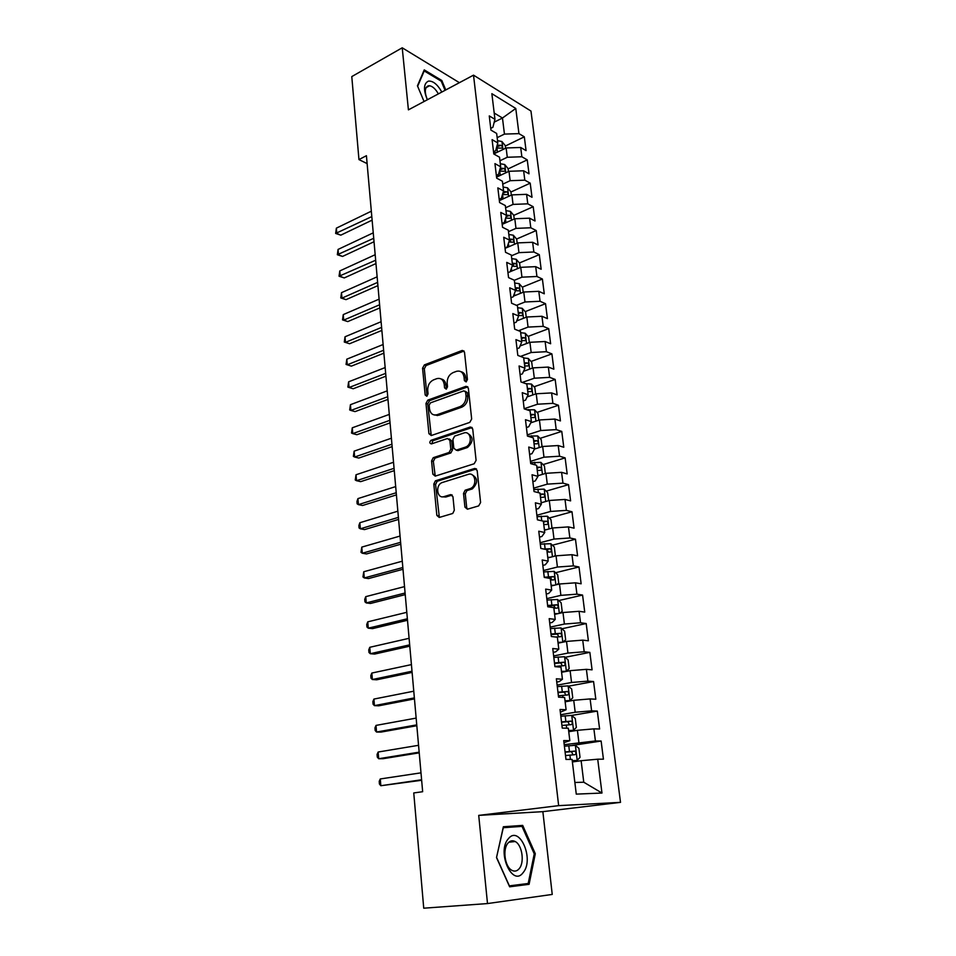 <?xml version="1.0" encoding="UTF-8"?>
<svg xmlns="http://www.w3.org/2000/svg" width="956" height="956" viewBox="0 0 956 956"><rect width="100%" height="100%" fill="white"/><g stroke="black" fill="none" stroke-linecap="round" stroke-linejoin="round"><path stroke-width="1.43" d="M466.122 381.898L467.436 379.532L464.508 352.214L462.214 350.434L424.38 364.905L422.564 368.191L425.169 394.971L426.77 396.226L428.061 393.92L427.714 390.43C427.631 385.376 429.579 381.85 433.558 379.867L436.856 378.636C440.883 377.751 443.333 379.651 444.217 384.372L444.576 387.885L446.225 389.14L447.528 386.81L447.169 383.284C447.073 378.17 449.045 374.609 453.108 372.589L456.49 371.334C460.601 370.414 463.122 372.338 464.03 377.082L464.413 380.643L466.122 381.898M464.927 507.134L467.424 509.201L478.645 505.915L480.593 502.521L477.164 470.471L474.666 468.464L435.434 480.82L433.809 484.035L436.844 515.404L439.246 517.459L452.75 513.468L454.303 510.265L452.941 496.666L450.503 494.646L443.99 496.618C437.071 499.08 435.088 485.421 441.911 482.637L468.273 474.355C475.287 471.762 477.594 485.445 470.615 488.456L465.13 490.225L463.517 493.463L464.927 507.134L466.695 507.528L467.46 509.19M487.5 903.563L552.233 894.434L542.865 811.656L478.717 815.384L487.5 903.563L423.735 908.2L413.757 792.942L422.66 791.711L366.423 155.697L358.954 159.58L367.128 163.619M478.717 815.384L558.651 805.645L473.519 75.154L530.962 111.051L620.516 802.359L558.651 805.645M459.406 82.682L402.225 47.8L408.415 109.856L473.519 75.154M402.225 47.8L351.784 76.588L358.954 159.58M469.755 422.409L471.666 419.027L468.356 388.148L465.919 386.344L427.81 400.122L425.982 403.42L428.921 433.666L431.264 435.53L469.755 422.409M467.854 386.857L465.919 386.344L467.639 386.917L429.555 400.672L427.738 403.958L431.228 435.542M472.718 428.921L476.088 460.374L474.164 463.768L435.219 476.124L432.853 474.164L431.562 460.923L433.247 457.685L449.093 452.475L450.802 449.2L449.906 440.405L447.504 438.505L431.431 443.907C429.459 443.381 429.316 442.186 430.989 440.31L470.244 427.021L472.718 428.921M543.785 524.509L546.987 524.486C548.421 523.697 548.35 522.609 546.748 521.235L543.378 521.223L544.741 532.516L538.778 531.213L540.821 548.433L546.808 549.628L548.194 561.112L542.195 559.977L544.275 577.412L550.274 578.452L551.684 590.079L545.673 589.111L547.776 606.773L553.799 607.646L555.221 619.428L549.198 618.628L551.325 636.517L557.36 637.21L558.794 649.148L552.759 648.515L554.922 666.643L560.969 667.157L562.427 679.25L556.368 678.796L558.555 697.163L564.626 697.498L566.095 709.746L560.025 709.483L562.248 728.09L568.33 728.233L569.824 740.649L563.729 740.577L565.976 759.423L572.082 759.387L576.265 794.125L601.969 793.038L583.758 782.211L581.129 760.701L572.393 761.956M543.378 521.175L537.415 519.813L535.384 502.808L541.335 504.266L539.985 493.069L534.045 491.551L532.038 474.762L537.977 476.375L536.651 465.309L530.711 463.636L528.74 447.061L534.655 448.818L533.34 437.896L527.425 436.079L525.477 419.708L531.381 421.608L530.078 410.817L524.187 408.857L522.251 392.677L528.142 394.72L526.852 384.061L520.984 381.958L519.072 365.981L524.94 368.168L523.673 357.64L517.817 355.405L515.929 339.619L521.773 341.937L520.53 331.529L514.687 329.163L512.822 313.568L518.654 316.018L517.411 305.729L511.591 303.231L509.751 287.828L515.571 290.409L514.34 280.239L508.544 277.61L506.728 262.386L512.524 265.099L511.305 255.061L505.521 252.3L503.728 237.255L509.5 240.087L508.305 230.157L502.545 227.289L500.765 212.423L506.525 215.363L505.342 205.564L499.594 202.564L497.837 187.878L503.585 190.937L502.414 181.246L496.678 178.139L494.945 163.619L500.669 166.786L499.522 157.202L493.798 153.988L492.089 139.636L497.801 142.922L496.654 133.446L490.954 130.124L489.269 115.927L494.957 119.321L491.862 93.676L515.774 108.458L518.941 133.625L504.445 134.091L497.168 137.664M505.306 146.053L524.318 136.828L518.941 133.625M524.318 136.828L526.075 150.618L520.685 147.475L521.856 156.76L507.278 157.262L499.952 160.763M508.102 168.901L527.246 159.867L521.856 156.76M527.246 159.867L529.027 173.813L523.625 170.777L524.808 180.17L510.146 180.696L502.76 184.138M510.922 192.013L530.21 183.158L524.808 180.17M530.21 183.158L532.002 197.271L526.589 194.331L527.784 203.831L513.049 204.405L505.605 207.763M513.778 215.375L533.209 206.723L527.784 203.831M533.209 206.723L535.025 220.991L529.588 218.171L530.795 227.779L515.977 228.376L508.484 231.663M516.599 239.036L536.232 230.551L530.795 227.779M536.232 230.551L538.073 244.987L532.623 242.274L533.854 251.99L518.953 252.635L511.4 255.826M519.431 262.96L539.303 254.655L533.854 251.99M539.303 254.655L541.156 269.245L535.695 266.652L536.937 276.487L521.952 277.168L514.352 280.275M522.299 287.17L542.399 279.033L536.937 276.487M542.399 279.033L544.275 293.803L538.802 291.317L540.056 301.271L524.987 301.988L516.503 305.346M525.179 311.644L545.529 303.697L540.056 301.271M545.529 303.697L547.43 318.635L541.944 316.269L543.211 326.331L528.059 327.095L518.546 330.728M528.094 336.404L548.708 328.649L543.211 326.331M548.708 328.649L550.632 343.754L545.123 341.519L546.402 351.7L531.166 352.501L520.482 356.421M531.034 361.452L551.911 353.887L546.402 351.7M551.911 353.887L553.859 369.171L548.338 367.068L549.64 377.369L534.32 378.206L522.311 382.436M534.01 386.786L555.161 379.424L549.64 377.369M555.161 379.424L557.133 394.888L551.588 392.916L552.903 403.336L537.499 404.221L524.175 408.726M537.009 412.418L558.447 405.26L552.903 403.336M558.447 405.26L560.431 420.915L554.886 419.063L556.213 429.614L540.714 430.535L527.294 434.884M540.032 438.362L561.77 431.407L556.213 429.614M561.77 431.407L563.777 447.253L558.22 445.544L559.559 456.215L543.976 457.183L530.449 461.366M543.092 464.592L565.127 457.876L559.559 456.215M565.127 457.876L567.171 473.901L561.59 472.336L562.953 483.139L547.274 484.142L533.639 488.158M546.163 491.145L568.533 484.656L562.953 483.139M568.533 484.656L570.601 500.872L565.008 499.45L566.382 510.385L550.62 511.436L536.878 515.272M549.27 518.021L571.987 511.759L566.382 510.385M571.987 511.759L574.066 528.178L568.462 526.899L569.86 537.965L554.002 539.076L540.14 542.721M552.401 545.207L575.464 539.196L569.86 537.965M575.464 539.196L577.579 555.818L571.963 554.683L573.373 565.892L557.42 567.039L543.462 570.517M555.556 572.716L579.001 566.968L573.373 565.892M579.001 566.968L581.14 583.793L575.5 582.813L576.934 594.166L560.885 595.361L546.808 598.647M558.734 600.571L582.574 595.074L576.934 594.166M582.574 595.074L584.737 612.115L579.085 611.302L580.531 622.786L564.399 624.041L550.202 627.124M561.937 628.761L586.195 623.539L580.531 622.786M586.195 623.539L588.382 640.795L582.718 640.138L584.188 651.777L567.948 653.067L553.644 655.959M565.163 657.298L589.852 652.362L584.188 651.777M589.852 652.362L592.075 669.833L586.398 669.343L587.88 681.126L571.545 682.476L557.121 685.153M568.414 686.181L593.568 681.544L587.88 681.126M593.568 681.544L595.815 699.23L590.115 698.92L591.621 710.846L575.189 712.256L560.646 714.73M571.676 715.423L597.321 711.097L591.621 710.846M597.321 711.097L599.603 729.01L593.891 728.866L595.409 740.96L564.219 744.676M572.333 745.429L601.121 741.031L595.409 740.96M601.121 741.031L603.427 759.172L597.715 759.207L601.969 793.038M563.98 742.681L569.824 740.649M597.715 759.207L581.129 760.701M560.347 712.184L566.095 709.746M578.882 742.418L577.4 730.312L568.748 731.698M593.891 728.866L577.4 730.312M556.75 682.07L559.26 681.604L562.427 679.25M575.189 712.256L573.731 700.294L565.139 701.812M590.115 698.92L573.731 700.294M553.213 652.351L555.699 651.837L558.794 649.148M571.545 682.476L570.111 670.67L561.59 672.307M586.398 669.343L570.111 670.67M549.712 623.001L552.174 622.452L555.221 619.428M567.948 653.067L566.526 641.416L558.077 643.173M582.718 640.138L566.526 641.416M546.258 594.011L548.696 593.437L551.684 590.079M564.399 624.041L562.988 612.521L554.611 614.397M579.085 611.302L562.988 612.521M542.853 565.402L545.267 564.793L548.194 561.112M560.885 595.361L559.499 583.996L551.182 585.98M575.5 582.813L559.499 583.996M539.483 537.129L541.885 536.495L544.741 532.516M557.42 567.039L556.045 555.818L547.8 557.91M571.963 554.683L556.045 555.818M536.149 509.225L538.539 508.544L541.335 504.266M554.002 539.076L552.64 527.975L544.466 530.186M568.462 526.899L552.64 527.975M532.862 481.645L535.229 480.94L537.977 476.375M450.587 494.622L451.865 494.957M550.62 511.436L549.282 500.478L541.168 502.796M565.008 499.45L549.282 500.478M529.612 454.411L531.966 453.682L534.655 448.818M547.274 484.142L545.96 473.316L537.905 475.741M561.59 472.336L545.96 473.316M526.409 427.511L528.74 426.746L531.381 421.608M543.976 457.183L542.673 446.488L534.535 449.045M558.22 445.544L542.673 446.488M523.243 400.923L525.549 400.134L528.142 394.72M540.714 430.535L539.423 419.971L530.747 422.827M554.886 419.063L539.423 419.971M520.112 374.668L522.406 373.844L524.94 368.168M537.499 404.221L536.22 393.776L527.091 396.919M551.588 392.916L536.22 393.776M517.017 348.713L519.287 347.865L521.773 341.937M534.32 378.206L533.054 367.881L523.541 371.298M548.338 367.068L533.054 367.881M513.958 323.068L516.216 322.196L518.654 316.018M531.166 352.501L529.923 342.296L520.088 345.964M545.123 341.519L529.923 342.296M510.934 297.734L513.181 296.826L515.571 290.409M528.059 327.095L526.828 317.01L516.718 320.929M541.944 316.269L526.828 317.01M507.947 272.687L510.181 271.755L512.524 265.099M524.987 301.988L523.769 292.022L513.42 296.169M538.802 291.317L523.769 292.022M504.995 247.927L507.206 246.983L509.5 240.087M521.952 277.168L520.745 267.322L510.193 271.695M535.695 266.652L520.745 267.322M502.079 223.465L504.278 222.485L506.525 215.363M518.953 252.635L517.758 242.896L505.055 248.357M532.623 242.274L517.758 242.896M499.199 199.278L501.374 198.274L503.585 190.937M515.977 228.376L514.806 218.757L502.187 224.349M529.588 218.171L514.806 218.757M496.355 175.366L498.506 174.351L500.669 166.786M513.049 204.405L511.878 194.893L499.355 200.605M526.589 194.331L511.878 194.893M493.535 151.729L495.674 150.69L497.801 142.922M510.146 180.696L508.998 171.291L496.558 177.135M523.625 170.777L508.998 171.291M490.751 128.355L492.878 127.291L494.957 119.321M507.278 157.262L506.142 147.965L493.798 153.928M520.685 147.475L506.142 147.965M542.865 811.656L620.516 802.359M574.867 782.486L583.758 782.211M494.216 122.153L502.474 118.018L494.192 113.035M504.445 134.091L502.474 118.018L515.774 108.458M471.392 488.002L471.511 489.197M435.697 415.024L437.454 415.561M445.771 89.936L441.803 80.483L424.249 69.896L417.437 85.801L424.07 101.503M522.693 825.398L503.37 826.749L496.511 857.58L509.644 886.81L529.086 884.324L535.3 853.744L522.693 825.398L503.262 827.191M509.835 241.952L510.767 241.545M512.201 265.983L513.527 265.433M515.511 289.907L516.276 289.596M466.301 381.814L465.763 377.68C465.261 374.262 463.636 372.254 460.888 371.669M441.098 378.958C443.835 379.496 445.46 381.492 445.95 384.945L446.464 389.032M464.078 351.031L426.113 365.503L424.309 368.789L427.057 396.083M465.632 392.103L463.923 390.825L430.439 402.87L429.16 405.177L429.519 408.881C430.403 413.709 432.901 415.657 437.023 414.725L460.159 406.587C464.198 404.543 466.158 400.97 466.026 395.868L465.632 392.103L467.365 392.677L465.357 391.303M434.598 415.035L438.768 415.251L437.023 414.725M467.365 392.677L467.759 396.441C467.89 401.532 465.93 405.093 461.903 407.137L438.768 415.251M449.32 438.971L451.662 440.895L452.558 449.679L450.85 452.953L435.016 458.151L433.331 461.39L435.255 476.112M472.121 427.499L432.829 440.764L431.765 443.799M465.309 447.169L465.787 446.978C472.969 444.241 470.961 430.224 463.827 433.02L454.662 436.103L452.905 439.401L453.813 448.209L456.239 450.145L465.309 447.169L467.532 447.468C473.59 441.66 473.579 436.928 467.508 433.271M456.179 450.156L457.996 450.623L456.239 450.145M467.054 447.659L457.996 450.623M471.75 474.582C478.012 478.036 478.227 482.804 472.372 488.875L466.887 490.643L465.273 493.882L466.695 507.528M442.532 496.833L445.759 497.024L443.99 496.618M452.224 495.065L445.759 497.024M476.47 468.906L437.203 481.25L435.578 484.465L439.366 517.423M440.895 80.973L441.803 80.483M509.44 886.367L519.192 884.623M496.511 857.58L503.286 827.705L522.024 826.378L534.249 853.851L535.3 853.744M519.084 885.137L529.086 884.324M505.569 148.24L505.246 145.575L501.9 141.512L497.526 140.663M497.072 152.351L493.666 152.817M371.334 211.192L336.369 228.149L336.787 233.455L340.802 235.164L372.123 220.143M496.726 146.842L501.028 145.324L497.204 145.085M496.415 147.989L501.661 148.132C502.737 147.463 502.521 146.531 501.028 145.324M340.802 235.164L335.652 233.443L371.812 216.582M335.652 233.443L336.369 228.149M508.425 171.566L508.054 168.567L504.696 164.54L500.299 163.739M500 175.522L496.427 176.012M373.246 232.846L338.065 249.432L338.484 254.798L342.523 256.435L374.035 241.749M499.438 171.1L504.433 171.255C505.545 170.586 505.342 169.642 503.824 168.423L500.275 168.172M499.785 169.881L503.824 168.423M342.523 256.435L337.349 254.726L373.724 238.295M337.349 254.726L338.065 249.432M511.305 195.155L510.898 191.821L507.528 187.83L503.119 187.053M502.976 198.956L499.223 199.469M375.182 254.714L339.774 270.942L340.205 276.356L344.256 277.933L375.959 263.569M502.521 194.474L507.242 194.642C508.389 193.96 508.198 193.004 506.656 191.786L503.406 191.535M502.904 193.184L506.656 191.786M344.256 277.933L339.057 276.224L375.672 260.223M339.057 276.224L339.774 270.942M441.827 92.039C437.525 84.439 433.08 80.794 428.491 81.105C423.616 83.411 423.233 89.625 427.344 99.759M438.35 93.891C435.673 89.111 432.757 86.398 429.603 85.741L428.312 85.789C424.667 87.51 424.345 92.17 427.368 99.747M417.641 86.279L424.213 70.935L441.23 81.164L445.066 90.318M523.279 872.434C534.595 859.014 519.204 824.395 508.269 838.854C496.439 852.035 512.512 887.813 523.279 872.434M519.287 868.562C524.748 862.204 522.096 844.853 515.2 841.531C512.5 840.145 510.086 840.683 507.935 843.18C502.39 849.263 504.888 866.865 511.819 870.295C514.627 871.776 517.112 871.203 519.287 868.562M534.249 853.851L528.214 883.475L509.369 885.865L496.654 857.568M514.22 219.008L513.778 215.339L510.396 211.384L505.963 210.643M505.999 222.664L502.987 223.059M377.13 276.822L341.507 292.667L341.949 298.129L346.012 299.646L377.919 285.629M505.664 218.111L510.086 218.291C511.269 217.598 511.078 216.642 509.512 215.399L506.501 215.16M506.083 216.749L509.512 215.399M346.012 299.646L340.778 297.937L341.949 298.129L377.632 282.379M340.778 297.937L341.507 292.667M517.172 243.147L516.682 239.12L513.288 235.2L508.831 234.507M509.058 246.636L507.242 246.875M379.114 299.144L343.264 314.608L343.694 320.129L347.781 321.586L379.879 307.904M508.867 242.011L512.954 242.203C514.173 241.51 513.993 240.542 512.416 239.287L509.381 239.072M509.333 240.613L512.416 239.287M347.781 321.586L342.523 319.878L343.694 320.129L379.604 304.773M342.523 319.878L343.264 314.608M520.16 267.561L519.622 263.175L516.216 259.291L511.735 258.634M512.177 270.883L510.408 271.11M381.109 321.718L345.032 336.775L345.475 342.356L349.561 343.742L381.874 330.418M512.129 266.198L515.858 266.401C517.112 265.696 516.945 264.716 515.344 263.45L512.297 263.247M349.561 343.742L344.291 342.045L345.475 342.356L381.611 327.394M344.291 342.045L345.032 336.775M523.183 292.261L522.597 287.505L519.18 283.657L514.687 283.048M515.332 295.404L513.635 295.619M383.117 344.519L346.813 359.181L347.267 364.81L351.366 366.136L383.882 353.17M515.463 290.672L518.797 290.863C520.088 290.158 519.921 289.178 518.307 287.899L515.248 287.708M351.366 366.136L346.072 364.439L347.267 364.81L383.631 350.266M346.072 364.439L346.813 359.181M526.23 317.249L525.609 312.11L522.179 308.298L517.662 307.736M518.534 320.224L516.921 320.415M385.16 367.57L348.617 381.814L349.071 387.503L353.194 388.757L385.913 376.174M518.582 315.444L521.761 315.623C523.099 314.906 522.944 313.915 521.295 312.624L518.224 312.457M348.617 381.814L347.865 387.072L349.071 387.503L385.674 373.366M529.325 342.523L528.644 337.014L525.202 333.238L520.662 332.712M521.797 345.331L520.291 345.486M387.216 390.861L350.446 404.687L350.9 410.435L355.035 411.618L387.969 399.405M521.606 340.515L524.76 340.659C526.135 339.942 525.991 338.938 524.33 337.635L521.247 337.492M350.446 404.687L349.681 409.933L350.9 410.435L387.742 396.728M532.444 368.096L531.727 362.193L528.274 358.464L523.709 357.974M525.119 370.737L523.733 370.856M389.295 414.414L352.286 427.798L352.752 433.618L356.899 434.717L390.048 422.899M524.665 365.873L527.808 365.993C529.218 365.276 529.086 364.26 527.401 362.933L524.294 362.814M352.286 427.798L351.521 433.032L352.752 433.618L389.821 420.341M535.611 393.98L534.846 387.67L531.464 384.073L525.657 383.631M528.489 396.429L527.282 396.525M391.398 438.218L354.15 451.148L354.616 457.028L358.787 458.055L392.151 446.631M527.76 391.53L530.879 391.625C532.337 390.908 532.205 389.869 530.508 388.542L527.377 388.435M354.15 451.148L353.373 456.382L354.616 457.028L391.936 444.205M538.814 420.174L537.989 413.458L534.512 409.801L526.852 409.742M531.93 422.444L530.915 422.504M393.525 462.274L356.026 474.762L356.504 480.701L360.687 481.645L394.266 470.639M530.879 417.497L534.022 417.569C535.48 416.828 535.36 415.788 533.675 414.45L530.508 414.366M356.026 474.762L355.25 479.984L356.504 480.701L394.063 468.332M542.052 446.679L541.18 439.545L537.69 435.936L527.784 436.187M535.432 448.77L534.655 448.794M395.676 486.592L357.938 498.614L358.416 504.625L362.611 505.485L396.417 494.897M534.045 443.775L537.2 443.823C538.658 443.07 538.551 442.019 536.878 440.668L533.663 440.596M357.938 498.614L356.958 501.434L357.15 503.836L358.416 504.625L396.226 492.722M545.326 473.507L544.406 465.942L540.905 462.381L530.604 462.716M539.017 475.407L537.87 475.443M397.851 511.185L359.862 522.729L360.34 528.799L364.559 529.588L398.58 519.419M537.248 470.364L540.427 470.388C541.873 469.623 541.777 468.56 540.128 467.197L536.866 467.149M359.862 522.729L358.87 525.513L359.062 527.939L360.34 528.799L398.401 517.375M548.648 500.657L547.668 492.651L544.155 489.137L533.807 489.52M542.673 502.366L541.12 502.426M400.05 536.053L361.798 547.107L362.288 553.237L366.518 553.942L400.779 544.215M540.499 497.275L543.689 497.275C545.123 496.499 545.04 495.423 543.426 494.049L540.104 494.025M361.798 547.107L360.998 552.305L362.288 553.237L400.612 542.315M551.301 528.345L551.971 527.867L550.979 519.694L547.441 516.228L537.033 516.658M546.426 529.66L544.406 529.72M402.273 561.196L363.77 571.748L364.26 577.95L368.502 578.571L402.99 569.286M363.77 571.748L362.957 576.934L364.26 577.95L402.835 567.517M553.978 556.344L555.328 555.328L554.325 547.059L550.871 543.725L540.307 544.119M550.274 557.288L547.74 557.36M404.519 586.614L365.754 596.652L366.256 602.925L370.51 603.463L405.236 594.632M547.107 552.078L550.321 552.042C551.755 551.23 551.696 550.13 550.118 548.744L543.88 549.043M549.915 548.708L546.569 549.581L548.326 551.54M365.754 596.652L364.738 599.328L364.941 601.826L366.256 602.925L405.093 593.007M556.81 584.63L558.734 583.136L557.707 574.759L554.145 571.389L543.629 571.927M554.229 585.251L551.11 585.335M406.79 612.318L367.761 621.842L368.263 628.176L372.541 628.63L407.495 620.265M550.465 579.993L553.703 579.922C555.137 579.097 555.077 577.986 553.524 576.587L544.263 577.245M546.235 577.747L550.238 577.4L551.684 579.408M367.761 621.842L366.734 624.471L366.937 627.005L368.263 628.176L407.364 618.783M559.798 613.238L562.176 611.278L561.136 602.794L557.563 599.484L546.975 600.069M558.304 613.573L554.516 613.656M409.096 638.309L369.793 647.296L370.307 653.713L374.597 654.071L409.789 646.184M553.871 608.243L557.121 608.147C558.555 607.311 558.507 606.188 556.978 604.79L547.621 605.459M547.704 606.104L553.667 605.542L555.089 607.61M369.793 647.296L368.753 649.901L368.956 652.458L370.307 653.713L409.67 644.858M562.881 642.169L565.653 639.767L564.602 631.187L561.017 627.925L550.381 628.57M559.38 642.898L558.041 642.91M562.498 642.253L557.981 642.336M411.415 664.611L371.848 673.048L372.362 679.525L376.676 679.788L412.108 672.403M555.651 637.007L560.586 636.732C562.009 635.883 561.973 634.748 560.467 633.326L551.026 634.019M551.098 634.593L557.145 634.043L558.531 636.17M371.848 673.048L370.797 675.605L371.012 678.186L372.362 679.525L412 671.232M561.53 671.865L566.287 671.255L569.179 668.614L568.115 659.927L564.518 656.724L553.823 657.417M566.287 671.255L561.471 671.363M413.769 691.2L373.916 699.075L374.441 705.636L378.767 705.803L414.45 698.908M554.898 666.44L564.1 665.675C565.522 664.802 565.486 663.655 564.004 662.233L554.48 662.95M554.54 663.44L560.67 662.89L562.009 665.089M373.916 699.075L372.864 701.596L373.079 704.202L374.441 705.636L414.366 697.892M565.068 701.19L569.848 700.593L572.752 697.82L571.676 689.025L568.067 685.882L557.3 686.635M569.848 700.593L565.02 700.772M416.147 718.099L376.019 725.401L376.545 732.033L380.894 732.105L416.816 725.723M558.388 695.765L567.649 694.976C569.071 694.092 569.047 692.933 567.589 691.499L557.969 692.228M558.017 692.658L564.231 692.108L565.534 694.367M376.019 725.401L374.955 727.875L375.17 730.515L376.545 732.033L416.744 724.875M568.653 730.874L573.469 730.312L576.36 727.408L575.273 718.494L571.652 715.411L560.825 716.223M573.469 730.312L568.605 730.539M418.549 745.31L378.146 752.025L378.684 758.729L383.033 758.706L419.218 752.85M561.925 725.473L571.246 724.648C572.656 723.752 572.644 722.569 571.21 721.135L561.507 721.888M561.542 722.234L567.84 721.684L569.095 724.039M378.146 752.025L377.07 754.451L377.285 757.128L378.684 758.729L419.158 752.157M572.274 760.952L577.125 760.402L580.029 757.355L578.918 748.333L575.285 745.31L564.399 746.182M577.125 760.402L572.238 760.701M420.987 772.842L380.297 778.949L380.835 785.724L421.644 780.287M565.522 755.551L574.891 754.702C576.301 753.782 576.289 752.599 574.879 751.141L565.08 751.918M565.115 752.193L571.485 751.655L572.692 754.081M380.297 778.949L379.209 781.327L379.424 784.04L380.835 785.724L421.596 779.773M465.763 377.68L464.03 377.082M446.309 388.459L444.576 387.885M445.95 384.945L444.217 384.372M426.914 395.521L425.169 394.971M424.309 368.789L422.564 368.191M426.113 365.503L424.38 364.905M463.815 351.103L462.095 350.482M466.134 381.229L464.413 380.643M430.678 434.155L428.921 433.666M427.738 403.958L425.982 403.42M429.555 400.672L427.81 400.122M461.736 407.196L459.991 406.647M467.759 396.441L466.026 395.868M434.622 474.594L432.853 474.164M433.331 461.39L431.562 460.923M435.183 458.091L433.415 457.625M450.682 453.013L448.926 452.535M452.558 449.679L450.802 449.2M451.662 440.895L449.906 440.405M432.829 440.764L431.072 440.274M471.989 427.547L470.244 427.021M465.273 493.882L463.517 493.463M467.185 490.524L465.429 490.105M471.535 489.209L469.79 488.779M452.2 495.041L450.503 494.646M438.625 515.786L436.844 515.404M435.578 484.465L433.809 484.035M437.442 481.167L435.661 480.737M476.411 468.93L474.666 468.464M502.952 149.506L501.984 141.608M497.455 152.159L496.953 147.917M505.784 172.809L504.792 164.647M500.251 175.402L499.725 171.064M508.64 196.374L507.612 187.926M503.071 198.908L502.545 194.462M511.544 220.203L510.48 211.479M505.927 222.664L505.461 218.745M514.471 244.306L513.372 235.296M508.819 246.66L508.413 243.35M517.435 268.696L516.3 259.387M511.735 270.93L511.412 268.254M512.464 264.657L515.344 263.45M520.434 293.361L519.263 283.753M514.675 295.476L514.436 293.444M515.404 289.071L518.307 287.899M523.47 318.312L522.263 308.394M517.662 320.32L517.495 318.945M518.379 313.759L521.295 312.624M526.541 343.562L525.286 333.333M520.685 345.439L520.602 344.746M521.39 338.735L524.33 337.635M529.636 369.112L528.357 358.548M524.438 364.009L527.401 362.933M532.779 394.959L531.464 384.073M527.521 389.57L530.508 388.542M535.957 421.118L534.595 409.897M528.477 410.279L528.381 409.55M533.675 414.45L530.64 415.454L533.639 414.438M539.184 447.587L537.774 436.02M531.727 437.394L531.536 435.733M533.795 441.624L536.818 440.656M542.434 474.379L540.988 462.465M535.025 464.855L534.715 462.226M540.128 467.197L536.985 468.153L540.032 467.185M545.733 501.494L544.239 489.221M538.371 492.651L537.941 489.03M540.212 494.921L543.295 494.037M549.067 528.943L547.537 516.312M541.753 520.805L541.192 516.168M543.486 522.06L546.581 521.211M552.449 556.727L550.871 543.725M545.123 548.899L544.502 543.641M555.866 584.857L554.241 571.473M548.481 576.767L547.836 571.449M549.915 577.376L553.297 576.552M559.332 613.346L557.659 599.567M551.863 604.981L551.218 599.603M553.309 605.518L556.715 604.742M562.833 642.181L561.112 628.008M555.305 633.553L554.647 628.104M556.739 634.019L560.168 633.278M566.358 671.184L564.614 656.796M558.77 662.484L558.113 656.951M559.32 667.013L559.2 665.973M560.216 662.867L563.67 662.173M569.931 700.521L568.151 685.954M562.295 691.762L561.626 686.169M562.976 697.402L562.714 695.311M563.729 692.072L567.219 691.439M573.54 730.241L571.748 715.482M565.856 721.433L565.175 715.769M566.669 728.197L566.287 725.018M567.29 721.649L570.804 721.063M577.197 760.331L575.381 745.381M569.465 751.464L568.772 745.728M570.421 759.399L569.907 755.097M570.899 751.607L574.448 751.081M463.935 351.067L462.214 350.434M461.903 407.137L460.159 406.587M435.016 458.151L433.247 457.685M450.85 452.953L449.093 452.475M432.757 440.8L430.989 440.31M467.532 447.468L465.787 446.978M466.887 490.643L465.13 490.225M472.372 488.875L470.615 488.456M437.203 481.25L435.434 480.82M426.018 87.677L429.603 85.741M508.867 842.2L515.2 841.531M533.795 441.648L536.878 440.668M540.224 494.981L543.426 494.049M543.486 522.131L546.748 521.235M546.844 549.592L550.118 548.744M550.238 577.4L553.524 576.587M553.667 605.542L556.978 604.79M557.145 634.031L560.467 633.326M560.67 662.89L564.004 662.233M564.231 692.108L567.589 691.499M567.84 721.684L571.21 721.135M571.485 751.643L574.879 751.141"/></g></svg>
